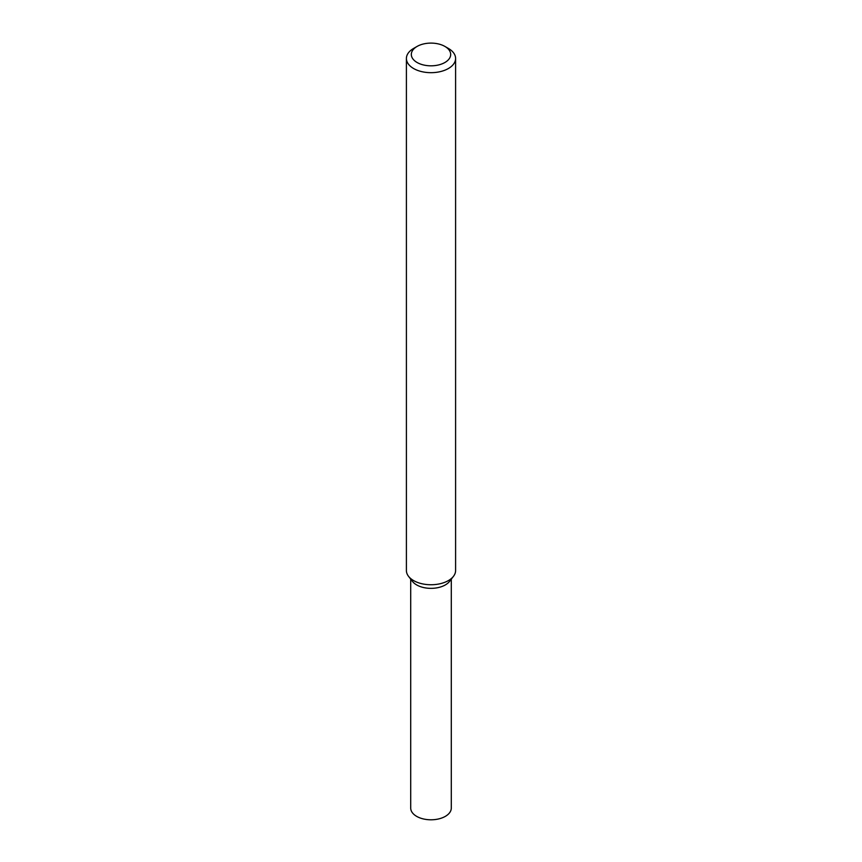 <?xml version="1.0" encoding="UTF-8"?>
<svg xmlns="http://www.w3.org/2000/svg" width="862" height="862" viewBox="0 0 862 862"><rect width="100%" height="100%" fill="white"/><g stroke="black" fill="none" stroke-linecap="round" stroke-linejoin="round"><path stroke-width="1.29" d="M444.911 46.429L448.391 48.434A24.599 14.201 180 0 1 455.599 58.476L455.599 570.547A24.599 14.201 180 0 1 453.455 576.344L449.522 581.419A20.289 11.712 180 0 1 445.352 584.921A20.289 11.712 180 0 1 412.478 581.419L408.545 576.344A24.599 14.201 180 0 1 406.401 570.547L406.401 58.476A24.599 14.201 180 0 1 413.609 48.434L417.089 46.429A19.675 11.357 180 0 1 444.911 46.429A19.675 11.357 180 0 1 444.911 62.495A19.675 11.357 180 0 1 417.089 62.495A19.675 11.357 180 0 1 417.089 46.429M453.455 576.344A24.599 14.201 180 0 1 448.391 580.589A24.599 14.201 180 0 1 408.545 576.344M455.599 58.476A24.599 14.201 180 0 1 448.391 68.518A24.599 14.201 180 0 1 421.583 71.6A24.599 14.201 180 0 1 406.401 58.476M451.289 579.135L451.289 808.071A20.289 11.712 180 0 1 445.352 816.357A20.289 11.712 180 0 1 423.231 818.9A20.289 11.712 180 0 1 410.711 808.071L410.711 579.135M450.912 578.887A20.289 11.712 180 0 1 445.352 584.921A20.289 11.712 180 0 1 425.074 587.841A20.289 11.712 180 0 1 411.088 578.887"/></g></svg>

